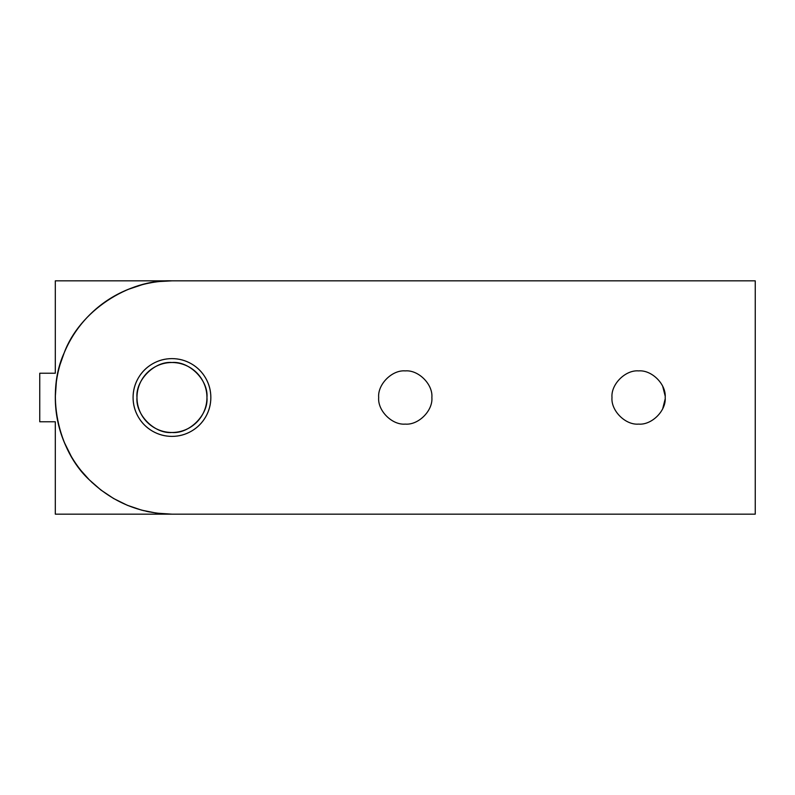 <?xml version="1.0" encoding="UTF-8"?>
<svg xmlns="http://www.w3.org/2000/svg" width="795" height="795" viewBox="0 0 795 795"><rect width="100%" height="100%" fill="white"/><g stroke="black" fill="none" stroke-linecap="round" stroke-linejoin="round"><path stroke-width="1.19" d="M100.776 489.929L89.477 479.991C78.566 469.03 70.129 456.419 64.186 442.139C58.293 427.849 55.342 412.963 55.302 397.5C55.342 382.037 58.293 367.151 64.186 352.861C70.129 338.581 78.566 325.97 89.477 315.009C100.428 304.097 113.049 295.67 127.319 289.718C141.619 283.835 156.496 280.873 171.958 280.844L159.348 281.529M142.216 284.699L127.925 289.469M96.076 308.897L89.477 315.009C100.409 304.068 113.029 295.641 127.319 289.718L117.68 294.239M55.302 397.5C55.342 412.963 58.293 427.849 64.186 442.139C58.264 427.849 55.302 412.973 55.302 397.5C55.302 382.027 58.264 367.151 64.186 352.861C70.109 338.561 78.536 325.95 89.477 315.009L86.784 317.781M127.319 289.718C141.609 283.805 156.496 280.844 171.958 280.844C128.075 279.045 79.311 311.62 64.186 352.861L59.993 364.776M56.365 381.819L55.302 396.844M113.486 498.445L100.965 490.068L89.477 479.991C78.536 469.05 70.109 456.439 64.186 442.139L71.232 456.34M80.961 470.501L89.07 479.584M171.958 436.385L171.958 436.385C165.022 436.356 158.543 434.617 152.521 431.178C146.528 427.68 141.788 422.93 138.29 416.948C134.852 410.916 133.113 404.436 133.073 397.5C133.113 390.564 134.852 384.084 138.29 378.052C141.788 372.07 146.528 367.32 152.521 363.822C158.543 360.383 165.022 358.644 171.958 358.615L171.958 358.615C178.895 358.644 185.384 360.383 191.406 363.822C197.398 367.32 202.139 372.07 205.637 378.052C209.075 384.084 210.814 390.564 210.844 397.5L210.844 397.5C210.814 404.436 209.075 410.916 205.637 416.948C202.139 422.93 197.398 427.68 191.406 431.178C185.384 434.617 178.895 436.356 171.958 436.385L171.958 436.385C178.905 436.385 185.394 434.646 191.406 431.178L191.386 431.188C197.418 427.7 202.168 422.96 205.637 416.948L205.637 416.948C209.115 410.926 210.844 404.446 210.844 397.5L210.844 397.5C210.844 390.554 209.115 384.074 205.637 378.052L205.637 378.062C202.168 372.04 197.418 367.3 191.406 363.822L191.406 363.822C185.394 360.354 178.905 358.615 171.958 358.615C165.012 358.615 158.533 360.354 152.521 363.822C146.499 367.3 141.758 372.04 138.29 378.052C134.812 384.074 133.073 390.554 133.073 397.5C133.073 404.446 134.812 410.926 138.29 416.948C141.758 422.96 146.499 427.7 152.521 431.178C158.533 434.646 165.012 436.385 171.958 436.385M662.712 386.291L665.147 395.94L662.712 386.291M663.348 407.229L665.147 399.06L662.712 408.709M638.594 424.103C651.751 425.285 666.379 410.657 665.186 397.5C666.379 384.343 651.751 369.715 638.594 370.897C625.436 369.715 610.808 384.343 611.991 397.5C610.808 410.657 625.436 425.285 638.594 424.103C625.436 425.285 610.808 410.657 611.991 397.5C610.808 384.343 625.436 369.715 638.594 370.897C651.751 369.715 666.379 384.343 665.186 397.5C666.379 410.657 651.751 425.285 638.594 424.103M405.281 424.103C418.438 425.285 433.066 410.657 431.874 397.5C433.066 384.343 418.438 369.715 405.281 370.897C392.114 369.715 377.486 384.343 378.678 397.5C377.486 410.657 392.114 425.285 405.281 424.103C392.114 425.285 377.486 410.657 378.678 397.5C377.486 384.343 392.114 369.715 405.281 370.897C418.438 369.715 433.066 384.343 431.874 397.5C433.066 410.657 418.438 425.285 405.281 424.103M64.186 352.861C45.722 392.71 57.17 450.228 89.477 479.991C112.463 502.261 139.96 513.649 171.958 514.156L755.25 514.156L755.25 280.844L171.958 280.844L755.25 280.844L755.25 514.156L171.958 514.156L156.734 513.163L143.09 510.529M91.594 482.058L92.508 482.923M141.321 510.062L127.806 505.481M146.22 511.284L147.94 511.662M147.979 511.662L149.748 512.02M156.665 513.153L141.768 510.181L127.319 505.282L113.635 498.525L100.945 490.048M171.958 514.156L55.302 514.156L55.302 421.767L39.75 421.767L39.75 373.233L55.302 373.233L55.302 280.844L171.958 280.844L55.302 280.844L55.302 373.233L39.75 373.233L39.75 421.767L55.302 421.767L55.302 514.156L171.958 514.156L156.734 513.163M127.319 505.282L113.635 498.525M171.958 362.5C165.718 362.53 159.884 364.1 154.459 367.191C159.875 364.07 165.708 362.5 171.958 362.5C178.209 362.5 184.042 364.07 189.458 367.191C194.855 370.341 199.118 374.614 202.268 380C205.398 385.416 206.958 391.249 206.958 397.5C206.929 403.741 205.368 409.574 202.268 415C199.118 420.386 194.855 424.659 189.458 427.809C184.042 430.93 178.209 432.5 171.958 432.5C189.28 434.06 208.529 414.811 206.958 397.5C206.929 391.259 205.368 385.426 202.268 380C205.368 385.426 206.929 391.259 206.958 397.5C208.529 380.189 189.28 360.94 171.958 362.5C154.647 360.94 135.398 380.189 136.969 397.5C135.398 414.811 154.647 434.06 171.958 432.5C178.209 432.47 184.042 430.9 189.458 427.809C184.042 430.9 178.209 432.47 171.958 432.5C165.718 432.47 159.884 430.9 154.459 427.809C149.072 424.659 144.799 420.386 141.649 415C138.559 409.574 136.998 403.741 136.969 397.5C136.998 391.259 138.559 385.426 141.649 380C144.799 374.614 149.072 370.341 154.459 367.191C159.884 364.1 165.718 362.53 171.958 362.5C178.209 362.53 184.042 364.1 189.458 367.191L187.193 365.988M206.958 397.5C206.958 403.751 205.398 409.584 202.268 415L203.47 412.734M136.969 397.5C136.998 403.741 138.559 409.574 141.649 415C138.529 409.584 136.969 403.751 136.969 397.5C136.969 391.249 138.529 385.416 141.649 380L140.457 382.266M171.958 432.5C165.708 432.5 159.875 430.93 154.459 427.809L156.734 429.012M154.459 427.809C149.053 424.679 144.779 420.416 141.649 415M141.649 380C144.779 374.584 149.053 370.321 154.459 367.191M189.458 367.191C194.874 370.321 199.148 374.584 202.268 380M202.268 415C199.148 420.416 194.874 424.679 189.458 427.809"/></g></svg>
